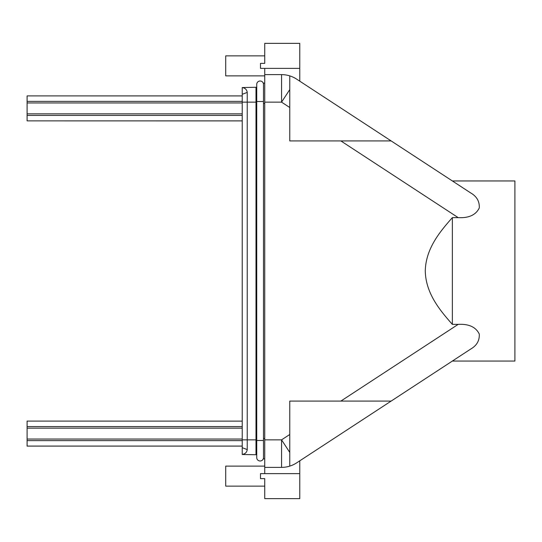 <?xml version="1.0" encoding="UTF-8"?>
<svg xmlns="http://www.w3.org/2000/svg" width="542" height="542" viewBox="0 0 542 542"><rect width="100%" height="100%" fill="white"/><g stroke="black" fill="none" stroke-linecap="round" stroke-linejoin="round"><path stroke-width="0.81" d="M256.739 454.745L242.233 454.494L242.233 439.853L247.233 439.853L247.233 449.575C246.847 452.353 245.18 453.979 242.233 454.447M242.233 94.294L247.233 92.425C246.847 89.647 245.18 88.021 242.233 87.553L242.233 439.853M242.233 87.553L255.993 87.269L255.993 439.853L247.233 439.853L247.233 92.425M255.993 454.731L255.993 439.853M264.747 458.864L263.493 458.864L263.493 83.136L264.747 83.136M462.631 187.661L452.36 180.947L514.9 180.947L514.9 361.053L452.36 361.053L391.148 401.08L289.76 401.08L289.76 466.12A27.52 27.52 0 0 0 296.623 462.882L462.631 354.339M391.148 140.92L289.76 140.92L289.76 75.88A27.52 27.52 0 0 1 296.623 79.118L470.815 193.013C476.831 196.516 479.65 201.502 479.263 207.972C475.862 214.964 468.844 218.189 458.2 217.64L452.36 217.64L452.36 324.36L458.2 324.36C468.844 323.811 475.862 327.036 479.263 334.028C479.65 340.498 476.831 345.484 470.815 348.987L452.36 361.053M452.36 324.36C439.894 310.309 425.755 293.398 425.274 271C425.755 248.602 439.894 231.691 452.36 217.64M299.767 81.171L299.767 68.373L264.747 68.373L264.747 439.853L281.562 439.853L289.76 434.494L289.76 450.009M264.747 439.853L264.747 467.373L281.562 467.373L264.747 467.373L264.747 473.627L260.492 473.627L260.492 478.627L264.747 478.627L264.747 498.64L299.767 498.64L299.767 473.627L264.747 473.627M302.788 458.85L300.424 460.395M281.562 467.373A27.52 27.52 0 0 0 289.76 466.12A27.52 27.52 0 0 1 281.562 467.373L281.562 439.853L289.76 452.394M386.649 401.08L356.548 401.08M299.767 460.829L299.767 473.627M263.493 84.383A3.374 3.374 0 0 0 260.119 81.009A3.374 3.374 0 0 1 263.493 84.383A3.374 3.374 0 0 0 260.119 81.009A3.374 3.374 0 0 0 256.739 84.383L256.739 87.255L255.993 87.269M302.788 83.15L300.424 81.598M264.747 74.627L281.562 74.627L281.562 102.147L289.76 107.506L289.76 91.991M386.649 140.92L356.548 140.92M299.767 68.373L299.767 43.36L264.747 43.36L264.747 63.373L260.492 63.373L260.492 68.373L264.747 68.373M281.562 74.627A27.52 27.52 0 0 1 289.76 75.88A27.52 27.52 0 0 0 281.562 74.627M27.1 421.093L242.233 421.127M242.233 426.574L27.1 426.574L27.1 428.146L242.233 428.146M242.233 439.054L27.1 439.054L27.1 440.626L242.233 440.626M27.1 440.626L27.1 446.073L242.233 446.073M27.1 446.073L242.233 446.107L27.1 446.107M27.1 439.054L27.1 428.146M27.1 426.574L27.1 421.127M242.233 95.893L27.1 95.893L242.233 95.927M242.233 101.374L27.1 101.374L27.1 102.946L242.233 102.946M242.233 113.854L27.1 113.854L27.1 115.426L242.233 115.426M27.1 115.426L27.1 120.873L242.233 120.873M27.1 120.873L242.233 120.907M27.1 113.854L27.1 102.946M27.1 101.374L27.1 95.927M264.747 75.88L225.723 75.88L225.723 55.867L264.747 55.867M264.747 486.133L225.723 486.133L225.723 466.12L264.747 466.12M260.119 460.991A3.374 3.374 0 0 1 256.739 457.617A3.374 3.374 0 0 0 260.119 460.991A3.374 3.374 0 0 0 263.493 457.617A3.374 3.374 0 0 1 260.119 460.991M260.119 81.009A3.374 3.374 0 0 0 256.739 84.383A3.374 3.374 0 0 1 260.119 81.009M242.233 447.706L247.233 449.575M242.233 102.147L255.993 102.147M256.739 438.6L255.993 438.6M340.864 401.08L458.2 324.36M340.864 140.92L458.2 217.64M264.747 102.147L281.562 102.147L289.76 89.606M264.747 438.6L263.493 438.6M264.747 103.4L263.493 103.4M256.739 103.4L255.993 103.4M263.493 440.477L256.739 440.477L256.739 457.617M263.493 101.523L256.739 101.523L256.739 440.477M256.739 101.523L256.739 84.383"/></g></svg>

